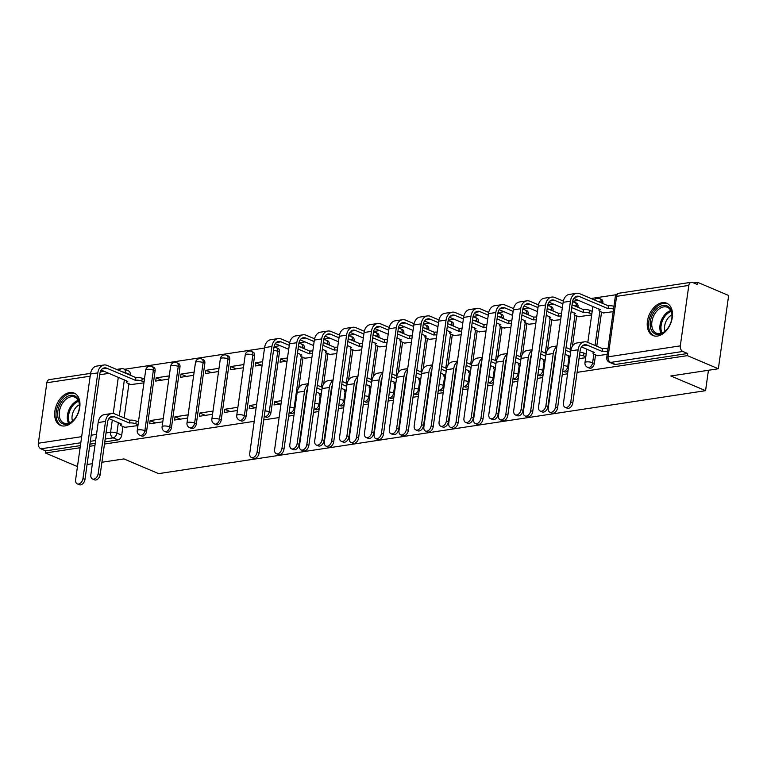 <?xml version="1.0" encoding="UTF-8"?>
<svg xmlns="http://www.w3.org/2000/svg" width="767" height="767" viewBox="0 0 767 767"><rect width="100%" height="100%" fill="white"/><g stroke="black" fill="none" stroke-linecap="round" stroke-linejoin="round"><path stroke-width="1.15" d="M589.392 368.102A4.497 2.963 -67.1 0 0 590.552 368.237A4.497 2.963 -67.1 0 0 594.339 363.472L592.623 362.753A4.497 2.963 112.9 0 1 588.835 367.508A4.497 2.963 112.9 0 1 587.685 367.374L589.392 368.102M568.97 357.853L567.753 366.521A4.497 2.963 112.9 0 1 563.956 371.276A4.497 2.963 112.9 0 1 562.805 371.151L564.522 371.87A4.497 2.963 -67.1 0 0 565.672 372.005A4.497 2.963 -67.1 0 0 568.04 370.499M544.091 361.631L542.873 370.298A4.497 2.963 112.9 0 1 539.086 375.053A4.497 2.963 112.9 0 1 537.935 374.919L539.642 375.648A4.497 2.963 -67.1 0 0 540.802 375.782A4.497 2.963 -67.1 0 0 543.161 374.267M519.221 365.399L518.003 374.066A4.497 2.963 112.9 0 1 514.206 378.821A4.497 2.963 112.9 0 1 513.056 378.697L514.772 379.416A4.497 2.963 -67.1 0 0 515.923 379.55A4.497 2.963 -67.1 0 0 518.291 378.045M494.341 369.176L493.123 377.843A4.497 2.963 112.9 0 1 489.336 382.599A4.497 2.963 112.9 0 1 488.186 382.465L489.892 383.193A4.497 2.963 -67.1 0 0 491.053 383.318A4.497 2.963 -67.1 0 0 493.411 381.813M469.471 372.944L468.253 381.611A4.497 2.963 112.9 0 1 464.457 386.367A4.497 2.963 112.9 0 1 463.306 386.242L465.023 386.961A4.497 2.963 -67.1 0 0 466.173 387.095A4.497 2.963 -67.1 0 0 468.541 385.59M444.592 376.722L443.374 385.389A4.497 2.963 112.9 0 1 439.587 390.144A4.497 2.963 112.9 0 1 438.436 390.01L440.143 390.739A4.497 2.963 -67.1 0 0 441.303 390.863A4.497 2.963 -67.1 0 0 443.662 389.358M419.722 380.49L418.504 389.157A4.497 2.963 112.9 0 1 414.707 393.912A4.497 2.963 112.9 0 1 413.557 393.787L415.273 394.506A4.497 2.963 -67.1 0 0 416.423 394.641A4.497 2.963 -67.1 0 0 418.782 393.126M394.842 384.267L393.624 392.934A4.497 2.963 112.9 0 1 389.837 397.69A4.497 2.963 112.9 0 1 388.687 397.555L390.393 398.284A4.497 2.963 -67.1 0 0 391.553 398.409A4.497 2.963 -67.1 0 0 393.912 396.903M369.972 388.035L368.754 396.702A4.497 2.963 112.9 0 1 364.958 401.457A4.497 2.963 112.9 0 1 363.807 401.333L365.523 402.052A4.497 2.963 -67.1 0 0 366.674 402.186A4.497 2.963 -67.1 0 0 369.032 400.671M345.092 391.812L343.875 400.479A4.497 2.963 112.9 0 1 340.088 405.235A4.497 2.963 112.9 0 1 338.937 405.101L340.644 405.829A4.497 2.963 -67.1 0 0 341.804 405.954A4.497 2.963 -67.1 0 0 344.162 404.449M320.223 395.58L319.005 404.247A4.497 2.963 112.9 0 1 315.208 409.003A4.497 2.963 112.9 0 1 314.058 408.878L315.774 409.597A4.497 2.963 -67.1 0 0 316.924 409.731A4.497 2.963 -67.1 0 0 319.283 408.217M301.354 356.626L294.125 408.025A4.497 2.963 112.9 0 1 290.338 412.78A4.497 2.963 112.9 0 1 289.178 412.646L290.894 413.375A4.497 2.963 -67.1 0 0 292.045 413.499A4.497 2.963 -67.1 0 0 294.413 411.994M266.024 417.143A4.497 2.963 -67.1 0 0 267.175 417.277A4.497 2.963 -67.1 0 0 270.962 412.521L269.255 411.793A4.497 2.963 112.9 0 1 265.459 416.548A4.497 2.963 112.9 0 1 264.308 416.423L266.024 417.143M241.145 420.92A4.497 2.963 -67.1 0 0 242.295 421.045A4.497 2.963 -67.1 0 0 246.092 416.289L244.376 415.57A4.497 2.963 112.9 0 1 240.589 420.326A4.497 2.963 112.9 0 1 239.429 420.191L241.145 420.92M216.275 424.688A4.497 2.963 -67.1 0 0 217.425 424.822A4.497 2.963 -67.1 0 0 221.212 420.067L219.506 419.338A4.497 2.963 112.9 0 1 215.709 424.093A4.497 2.963 112.9 0 1 214.559 423.969L216.275 424.688M191.395 428.465A4.497 2.963 -67.1 0 0 192.546 428.59A4.497 2.963 -67.1 0 0 196.342 423.835L194.626 423.116A4.497 2.963 112.9 0 1 190.839 427.871A4.497 2.963 112.9 0 1 189.679 427.737L191.395 428.465M166.525 432.233A4.497 2.963 -67.1 0 0 167.676 432.367A4.497 2.963 -67.1 0 0 171.463 427.612L169.756 426.883A4.497 2.963 112.9 0 1 165.96 431.639A4.497 2.963 112.9 0 1 164.809 431.514L166.525 432.233M141.646 436.011A4.497 2.963 -67.1 0 0 142.796 436.135A4.497 2.963 -67.1 0 0 146.593 431.38L144.877 430.661A4.497 2.963 112.9 0 1 141.09 435.416A4.497 2.963 112.9 0 1 139.93 435.282L141.646 436.011M69.653 392.579A17.545 11.563 -67.1 0 0 55.55 407.91A17.545 11.563 -67.1 0 0 60.478 425.407A17.545 11.563 -67.1 0 0 64.974 425.915A17.545 11.563 -67.1 0 0 79.078 410.585A17.545 11.563 -67.1 0 0 74.159 393.097A17.545 11.563 -67.1 0 0 69.653 392.579M662.189 302.716A17.545 11.563 -67.1 0 0 648.086 318.046A17.545 11.563 -67.1 0 0 653.005 335.534A17.545 11.563 -67.1 0 0 657.501 336.051A17.545 11.563 -67.1 0 0 671.604 320.721A17.545 11.563 -67.1 0 0 666.686 303.224A17.545 11.563 -67.1 0 0 662.189 302.716M577.1 372.359L687.357 355.639L718.353 368.764L728.65 295.477L697.654 282.352L693.723 282.956M616.332 294.691L591.069 298.516M578.615 300.405L572.585 301.326M553.736 304.183L547.715 305.093M528.866 307.95L522.835 308.871M503.986 311.728L497.965 312.639M479.116 315.496L473.086 316.416M454.237 319.273L448.216 320.184M429.367 323.041L423.336 323.962M404.487 326.819L398.466 327.73M379.617 330.587L373.587 331.507M354.738 334.364L348.717 335.275M329.868 338.132L323.837 339.052M304.988 341.909L298.967 342.82M280.118 345.677L274.087 346.598M264.529 348.045L124.609 369.263M77.553 465.952L76.384 466.125L45.397 453L80.113 447.736M89.634 446.289L94.945 445.483M104.475 444.045L254.232 421.332M263.762 419.885L279.111 417.555M288.632 416.117L293.943 415.311M303.473 413.864L303.981 413.787M313.511 412.339L318.823 411.534M328.353 410.086L328.861 410.009M338.381 408.571L343.693 407.766M353.223 406.318L353.731 406.242M363.261 404.794L368.572 403.988M378.102 402.541L378.61 402.464M388.131 401.026L393.442 400.221M402.972 398.773L403.48 398.696M413.01 397.248L418.322 396.443M427.852 394.995L428.36 394.919M437.88 393.481L443.192 392.675M452.722 391.228L453.23 391.151M462.76 389.703L468.071 388.898M477.601 387.45L478.109 387.373M487.63 385.935L492.941 385.13M502.471 383.682L502.979 383.605M512.509 382.158L517.821 381.352M527.351 379.905L527.859 379.828M537.379 378.39L542.691 377.585M552.221 376.137L552.729 376.06M562.259 374.612L567.57 373.807M718.353 368.764L670.837 375.974L705.563 390.681L158.635 473.632L123.909 458.925L101.915 462.252M92.385 463.699L87.074 464.505M697.654 282.352L697.356 284.49L692.524 282.448A4.497 3.135 81.4 0 0 691.249 282.275A4.497 3.135 81.4 0 0 688.814 285.401L680.31 345.869A4.497 3.135 81.4 0 0 682.831 351.459L610.59 362.417A4.497 2.963 112.9 0 1 609.439 362.283L614.271 364.325A4.497 2.963 112.9 0 0 615.422 364.459L610.59 362.417A4.497 3.135 81.4 0 1 608.078 356.828L680.31 345.869M687.357 355.639L687.654 353.501L682.831 351.459M130.217 374.689L125.385 372.647A4.497 2.963 112.9 0 0 123.947 368.985L128.779 371.027A4.497 2.963 112.9 0 1 130.217 374.689L130.15 375.159M128.933 383.778L124.139 417.89M122.931 426.51L121.713 435.157L116.891 433.106A4.497 2.963 112.9 0 1 113.094 437.871L105.175 439.069M45.397 453L45.694 450.862L40.862 448.82A4.497 3.135 -98.6 0 1 38.35 443.23L46.845 382.762A4.497 3.135 -98.6 0 1 49.289 379.636L90.573 373.376M169.258 375.878L156.142 377.863L161.597 380.173M156.142 377.863L155.691 381.074L168.807 379.08M163.246 418.609L150.131 420.594L155.586 422.905M150.131 420.594L149.68 423.806L162.805 421.812M194.128 372.1L181.012 374.095L186.467 376.405M181.012 374.095L180.561 377.297L193.677 375.312M188.126 414.832L175.01 416.826L180.466 419.137M175.01 416.826L174.56 420.028L187.675 418.044M219.007 368.333L205.892 370.317L211.347 372.628M205.892 370.317L205.441 373.529L218.557 371.535M213.005 411.064L199.88 413.049L205.335 415.359M199.88 413.049L199.43 416.26L212.555 414.266M243.877 364.555L230.762 366.549L236.217 368.86M230.762 366.549L230.311 369.752L243.427 367.767M237.875 407.287L224.76 409.281L230.215 411.591M224.76 409.281L224.309 412.483L237.425 410.498M262.611 361.717L255.641 362.772L261.096 365.082M255.641 362.772L255.19 365.984L262.161 364.919M256.609 404.449L249.63 405.503L255.085 407.814M249.63 405.503L249.179 408.715L256.159 407.651M287.491 357.949L280.511 359.004L285.966 361.315M280.511 359.004L280.06 362.206L287.04 361.152M281.479 400.681L274.509 401.735L279.965 404.046M274.509 401.735L274.059 404.938L281.029 403.883M304.978 358.179L311.91 357.374M329.848 354.402L336.79 353.606M354.728 350.634L361.66 349.829M379.598 346.857L386.539 346.061M404.477 343.089L411.409 342.283M429.347 339.311L436.289 338.515M454.227 335.543L461.159 334.738M479.097 331.766L486.038 330.97M503.977 327.998L510.908 327.193M528.846 324.22L535.788 323.425M553.726 320.453L560.658 319.647M578.596 316.675L591.683 314.949M603.476 312.907L613.178 311.69M597.464 355.639L607.176 354.421M602.833 303.003L601.127 302.284A4.497 2.963 112.9 0 0 599.689 298.622L601.405 299.351A4.497 2.963 -67.1 0 1 602.833 303.003L602.766 303.473M601.558 312.092L596.764 346.205M595.556 354.824L594.339 363.472M577.963 306.781L576.247 306.052A4.497 2.963 112.9 0 0 574.809 302.399L576.525 303.118A4.497 2.963 -67.1 0 1 577.963 306.781L577.896 307.251M576.688 315.87L572.422 346.195M553.084 310.549L551.377 309.83A4.497 2.963 112.9 0 0 549.939 306.167L551.655 306.896A4.497 2.963 -67.1 0 1 553.084 310.549L553.017 311.018M551.809 319.638L547.542 349.973M528.214 314.326L526.498 313.598A4.497 2.963 112.9 0 0 525.059 309.945L526.776 310.664A4.497 2.963 -67.1 0 1 528.214 314.326L528.147 314.796M526.929 323.415L522.672 353.74M503.334 318.094L501.618 317.375A4.497 2.963 112.9 0 0 500.189 313.713L501.906 314.441A4.497 2.963 -67.1 0 1 503.334 318.094L503.267 318.564M502.059 327.183L497.793 357.518M478.464 321.872L476.748 321.143A4.497 2.963 112.9 0 0 475.31 317.49L477.026 318.209A4.497 2.963 -67.1 0 1 478.464 321.872L478.397 322.341M477.179 330.96L472.923 361.286M453.585 325.639L451.868 324.92A4.497 2.963 112.9 0 0 450.44 321.258L452.147 321.987A4.497 2.963 -67.1 0 1 453.585 325.639L453.518 326.109M452.309 334.728L448.043 365.063M428.715 329.417L426.998 328.688A4.497 2.963 112.9 0 0 425.56 325.035L427.277 325.754A4.497 2.963 -67.1 0 1 428.715 329.417L428.648 329.887M427.43 338.506L423.173 368.831M403.835 333.185L402.119 332.466A4.497 2.963 112.9 0 0 400.69 328.803L402.397 329.532A4.497 2.963 -67.1 0 1 403.835 333.185L403.768 333.655M402.56 342.274L398.294 372.609M378.965 336.962L377.249 336.234A4.497 2.963 112.9 0 0 375.811 332.581L377.527 333.3A4.497 2.963 -67.1 0 1 378.965 336.962L378.898 337.432M377.68 346.051L373.424 376.376M354.086 340.73L352.369 340.011A4.497 2.963 112.9 0 0 350.941 336.349L352.647 337.077A4.497 2.963 -67.1 0 1 354.086 340.73L354.018 341.2M352.81 349.819L348.544 380.154M329.216 344.508L327.499 343.779A4.497 2.963 112.9 0 0 326.061 340.126L327.777 340.845A4.497 2.963 -67.1 0 1 329.216 344.508L329.148 344.977M327.931 353.597L323.674 383.922M304.336 348.276L302.62 347.556A4.497 2.963 112.9 0 0 301.191 343.894L302.898 344.623A4.497 2.963 -67.1 0 1 304.336 348.276L304.269 348.745M303.061 357.364L298.794 387.699M279.466 352.053L277.75 351.324A4.497 2.963 112.9 0 0 276.312 347.672L278.028 348.391A4.497 2.963 -67.1 0 1 279.466 352.053L270.962 412.521M254.586 355.821L252.87 355.102A4.497 2.963 112.9 0 0 251.442 351.439L253.148 352.168A4.497 2.963 -67.1 0 1 254.586 355.821L246.092 416.289M229.716 359.598L228 358.87A4.497 2.963 112.9 0 0 226.562 355.217L228.278 355.936A4.497 2.963 -67.1 0 1 229.716 359.598L221.212 420.067M204.837 363.366L203.121 362.647A4.497 2.963 112.9 0 0 201.692 358.985L203.399 359.713A4.497 2.963 -67.1 0 1 204.837 363.366L196.342 423.835M179.967 367.144L178.251 366.415A4.497 2.963 112.9 0 0 176.813 362.762L178.529 363.481A4.497 2.963 -67.1 0 1 179.967 367.144L171.463 427.612M155.087 370.912L153.371 370.193A4.497 2.963 112.9 0 0 151.943 366.53L153.649 367.259A4.497 2.963 -67.1 0 1 155.087 370.912L146.593 431.38M708.43 370.269L705.563 390.681M130.85 384.583L143.928 382.858M124.848 427.315L137.926 425.589M305.4 400.192L305.908 400.106M330.27 396.414L330.778 396.338M355.15 392.646L355.658 392.56M380.02 388.869L380.528 388.792M404.899 385.101L405.407 385.015M429.769 381.324L430.277 381.247M454.649 377.556L455.157 377.479M479.519 373.778L480.027 373.702M504.398 370.01L504.907 369.934M529.268 366.233L529.776 366.156M554.148 362.465L554.656 362.388M579.018 358.688L585.672 357.681M687.654 353.501L615.422 364.459M104.772 441.907L117.926 439.913A4.497 2.963 -67.1 0 0 121.713 435.157M45.694 450.862L80.41 445.598M89.94 444.16L95.252 443.355M306.359 396.903L305.841 396.98M138.041 424.745L135.836 423.815A4.497 1.266 -172 0 0 129.537 422.981L129.69 420.239L114.887 413.969A11.361 7.919 81.4 0 0 111.666 413.528L104.331 414.64A11.361 7.919 81.4 0 0 98.176 422.54L90.832 474.783A5.177 3.413 -67.1 0 0 92.481 478.992A5.177 3.413 -67.1 0 0 98.166 473.67L100.189 474.524A5.177 3.413 112.9 0 1 94.504 479.845L92.481 478.992M108.895 418.59L121.723 424.161A4.497 1.266 -172 0 0 120.381 424.851A4.497 1.266 -172 0 0 121.646 425.963L125.28 427.507M129.69 420.239L129.93 420.201A4.497 1.266 8 0 1 136.229 421.035L138.434 421.965M100.189 474.524L107.533 422.291A8.437 5.877 -98.6 0 1 112.107 416.423A8.437 5.877 -98.6 0 1 114.504 416.749L129.297 423.01M111.666 413.528A11.361 7.919 81.4 0 0 105.51 421.428L98.166 473.67M144.052 382.014L141.847 381.084A4.497 1.266 -172 0 0 135.538 380.24L135.692 377.498L107.188 365.437A11.361 7.919 81.4 0 0 103.967 364.996L96.632 366.108A11.361 7.919 81.4 0 0 90.468 374.008L75.626 479.663A5.177 3.413 -67.1 0 0 77.275 483.872A5.177 3.413 -67.1 0 0 82.961 478.55L84.984 479.404A5.177 3.413 112.9 0 1 79.298 484.725L77.275 483.872M101.196 370.058L127.725 381.429A4.497 1.266 -172 0 0 126.392 382.119A4.497 1.266 -172 0 0 127.658 383.232L131.291 384.775M84.984 479.404L99.835 373.75A8.437 5.877 -98.6 0 1 104.408 367.882A8.437 5.877 -98.6 0 1 106.795 368.208L135.299 380.279M135.692 377.498L135.932 377.469A4.497 1.266 8 0 1 142.24 378.304L141.847 381.084M144.436 379.234L142.24 378.304M103.967 364.996A11.361 7.919 81.4 0 0 97.812 372.896L82.961 478.55M60.257 403.979A15.177 10.009 112.9 0 1 72.721 395.321A15.177 10.009 112.9 0 1 79.49 406.462A15.177 10.009 112.9 0 1 76.873 415.57A15.177 10.009 112.9 0 1 73.785 419.923A15.177 10.009 112.9 0 1 60.037 421.812A15.177 10.009 112.9 0 1 60.257 403.979M79.471 406.759A14.055 9.262 -67.1 0 0 74.821 397.162A14.055 9.262 -67.1 0 0 61.648 404.736A14.055 9.262 -67.1 0 0 63.862 423.048A14.055 9.262 -67.1 0 0 73.987 419.712M72.501 421.073A11.064 7.296 112.9 0 1 73.92 410.383A11.064 7.296 112.9 0 1 79.413 404.736M75.319 393.711A17.43 11.486 -67.1 0 0 59.021 403.116A17.43 11.486 -67.1 0 0 61.724 425.81M652.784 314.115A15.177 10.009 112.9 0 1 665.248 305.458A15.177 10.009 112.9 0 1 672.017 316.598A15.177 10.009 112.9 0 1 669.399 325.707A15.177 10.009 112.9 0 1 666.322 330.059A15.177 10.009 112.9 0 1 652.573 331.948A15.177 10.009 112.9 0 1 652.784 314.115M671.997 316.896A14.055 9.262 -67.1 0 0 667.348 307.299A14.055 9.262 -67.1 0 0 654.174 314.873A14.055 9.262 -67.1 0 0 656.389 333.185A14.055 9.262 -67.1 0 0 666.513 329.839M665.027 331.21A11.064 7.296 112.9 0 1 666.446 320.52A11.064 7.296 112.9 0 1 671.95 314.873M667.846 303.837A17.43 11.486 -67.1 0 0 651.557 313.252A17.43 11.486 -67.1 0 0 654.251 335.946M289.705 342.581L281.316 339.024A11.361 7.919 81.4 0 0 278.095 338.583L270.761 339.695A11.361 7.919 81.4 0 0 264.596 347.595L249.745 453.259A5.177 3.413 -67.1 0 0 251.394 457.458A5.177 3.413 -67.1 0 0 257.079 452.147L259.102 453A5.177 3.413 112.9 0 1 253.426 458.321L251.394 457.458M297.5 353.041L301.853 355.025A4.497 1.266 -172 0 0 300.511 355.715A4.497 1.266 -172 0 0 301.776 356.828L305.41 358.362M312.409 353.827A4.497 1.266 -172 0 0 309.667 353.836L309.82 351.094L298.449 346.281M259.102 453L273.953 347.346A8.437 5.877 -98.6 0 1 278.536 341.478A8.437 5.877 -98.6 0 1 280.923 341.804L289.255 345.332M298.056 349.062L309.427 353.875M275.315 343.645L288.699 349.311M309.82 351.094L310.06 351.056A4.497 1.266 8 0 1 312.802 351.056M278.095 338.583A11.361 7.919 81.4 0 0 271.93 346.483L257.079 452.147M308.209 383.721L303.329 384.459A11.361 7.919 81.4 0 0 297.174 392.359L289.83 444.601A5.177 3.413 -67.1 0 0 291.479 448.81A5.177 3.413 -67.1 0 0 297.165 443.489L299.188 444.352A5.177 3.413 112.9 0 1 293.502 449.663L291.479 448.81M316.368 392.004L320.721 393.979A4.497 1.266 -172 0 0 319.379 394.679A4.497 1.266 -172 0 0 320.644 395.782L321.009 395.935M322.284 387.345L317.317 385.245M331.181 389.972A4.497 1.266 8 0 1 331.67 390.01M331.277 392.79A4.497 1.266 -172 0 0 330.788 392.742M316.924 388.016L321.833 390.096M299.188 444.352L306.532 392.11A8.437 5.877 -98.6 0 1 307.442 389.157M308.113 384.42A11.361 7.919 81.4 0 0 304.509 391.247L297.165 443.489M314.575 338.803L306.186 335.256A11.361 7.919 81.4 0 0 302.965 334.815L295.631 335.927A11.361 7.919 81.4 0 0 289.475 343.827L274.624 449.481A5.177 3.413 -67.1 0 0 276.273 453.69A5.177 3.413 -67.1 0 0 281.959 448.369L283.982 449.232A5.177 3.413 112.9 0 1 278.296 454.543L276.273 453.69M322.37 349.273L326.723 351.248A4.497 1.266 -172 0 0 325.39 351.938A4.497 1.266 -172 0 0 326.656 353.05L330.289 354.594M337.288 350.059A4.497 1.266 -172 0 0 334.537 350.059L334.69 347.326L323.329 342.513M283.982 449.232L298.833 343.568A8.437 5.877 -98.6 0 1 303.406 337.701A8.437 5.877 -98.6 0 1 305.793 338.026L314.134 341.564M322.936 345.284L334.297 350.097M300.194 339.877L313.578 345.543M334.69 347.326L334.93 347.288A4.497 1.266 8 0 1 337.672 347.278M302.965 334.815A11.361 7.919 81.4 0 0 296.81 342.715L281.959 448.369M333.079 379.953L328.209 380.691A11.361 7.919 81.4 0 0 322.044 388.591L314.7 440.833A5.177 3.413 -67.1 0 0 316.359 445.042A5.177 3.413 -67.1 0 0 322.035 439.721L324.067 440.574A5.177 3.413 112.9 0 1 318.382 445.895L316.359 445.042M341.248 388.227L345.591 390.211A4.497 1.266 -172 0 0 344.258 390.902A4.497 1.266 -172 0 0 345.524 392.014L345.888 392.167M347.154 383.567L342.197 381.467M356.051 386.194A4.497 1.266 8 0 1 356.54 386.242M356.156 389.022A4.497 1.266 -172 0 0 355.658 388.974M341.804 384.248L346.713 386.328M324.067 440.574L331.402 388.332A8.437 5.877 -98.6 0 1 332.322 385.379M332.983 380.653A11.361 7.919 81.4 0 0 329.379 387.479L322.035 439.721M357.959 376.175L353.088 376.913A11.361 7.919 81.4 0 0 346.924 384.813L339.58 437.056A5.177 3.413 -67.1 0 0 341.229 441.265A5.177 3.413 -67.1 0 0 346.914 435.944L348.937 436.807A5.177 3.413 112.9 0 1 343.252 442.118L341.229 441.265M366.118 384.459L370.471 386.434A4.497 1.266 -172 0 0 369.128 387.134A4.497 1.266 -172 0 0 370.394 388.236L370.768 388.39M372.033 379.799L367.067 377.7M380.931 382.426A4.497 1.266 8 0 1 381.42 382.465M381.026 385.245A4.497 1.266 -172 0 0 380.537 385.197M366.674 380.47L371.583 382.551M348.937 436.807L356.281 384.564A8.437 5.877 -98.6 0 1 357.192 381.611M357.863 376.875A11.361 7.919 81.4 0 0 354.258 383.701L346.914 435.944M382.829 372.407L377.958 373.145A11.361 7.919 81.4 0 0 371.794 381.046L364.45 433.288A5.177 3.413 -67.1 0 0 366.108 437.497A5.177 3.413 -67.1 0 0 371.794 432.176L373.817 433.029A5.177 3.413 112.9 0 1 368.131 438.35L366.108 437.497M390.997 380.681L395.341 382.666A4.497 1.266 -172 0 0 394.008 383.356A4.497 1.266 -172 0 0 395.273 384.468L395.638 384.622M396.903 376.022L391.947 373.922M405.801 378.649A4.497 1.266 8 0 1 406.289 378.697M405.906 381.477A4.497 1.266 -172 0 0 405.407 381.429M391.553 376.702L396.462 378.783M373.817 433.029L381.151 380.787A8.437 5.877 -98.6 0 1 382.071 377.834M382.733 373.107A11.361 7.919 81.4 0 0 379.128 379.933L371.794 432.176M407.708 368.63L402.838 369.368A11.361 7.919 81.4 0 0 396.673 377.268L389.329 429.51A5.177 3.413 -67.1 0 0 390.978 433.719A5.177 3.413 -67.1 0 0 396.664 428.398L398.687 429.261A5.177 3.413 112.9 0 1 393.001 434.573L390.978 433.719M415.867 376.913L420.22 378.888A4.497 1.266 -172 0 0 418.878 379.588A4.497 1.266 -172 0 0 420.143 380.691L420.517 380.844M421.783 372.254L416.817 370.154M430.68 374.881A4.497 1.266 8 0 1 431.169 374.919M430.776 377.7A4.497 1.266 -172 0 0 430.287 377.652M416.423 372.925L421.332 375.005M398.687 429.261L406.031 377.019A8.437 5.877 -98.6 0 1 406.941 374.066M407.613 369.33A11.361 7.919 81.4 0 0 404.008 376.156L396.664 428.398M432.578 364.862L427.708 365.6A11.361 7.919 81.4 0 0 421.543 373.5L414.199 425.743A5.177 3.413 -67.1 0 0 415.858 429.951A5.177 3.413 -67.1 0 0 421.543 424.63L423.566 425.484A5.177 3.413 112.9 0 1 417.881 430.805L415.858 429.951M440.747 373.136L445.1 375.121A4.497 1.266 -172 0 0 443.757 375.811A4.497 1.266 -172 0 0 445.023 376.923L445.387 377.076M446.653 368.476L441.696 366.377M455.55 371.103A4.497 1.266 8 0 1 456.039 371.151M455.656 373.932A4.497 1.266 -172 0 0 455.157 373.884M441.303 369.157L446.212 371.238M423.566 425.484L430.91 373.241A8.437 5.877 -98.6 0 1 431.821 370.288M432.483 365.562A11.361 7.919 81.4 0 0 428.878 372.388L421.543 424.63M457.458 361.084L452.588 361.823A11.361 7.919 81.4 0 0 446.423 369.723L439.079 421.965A5.177 3.413 -67.1 0 0 440.728 426.174A5.177 3.413 -67.1 0 0 446.413 420.853L448.436 421.716A5.177 3.413 112.9 0 1 442.751 427.027L440.728 426.174M465.617 369.368L469.97 371.343A4.497 1.266 -172 0 0 468.627 372.043A4.497 1.266 -172 0 0 469.893 373.145L470.267 373.308M471.532 364.708L466.566 362.609M480.43 367.335A4.497 1.266 8 0 1 480.919 367.374M480.525 370.154A4.497 1.266 -172 0 0 480.037 370.116M466.173 365.38L471.082 367.46M448.436 421.716L455.78 369.473A8.437 5.877 -98.6 0 1 456.691 366.521M457.362 361.784A11.361 7.919 81.4 0 0 453.757 368.611L446.413 420.853M482.328 357.317L477.457 358.055A11.361 7.919 81.4 0 0 471.293 365.955L463.949 418.197A5.177 3.413 -67.1 0 0 465.607 422.406A5.177 3.413 -67.1 0 0 471.293 417.085L473.316 417.938A5.177 3.413 112.9 0 1 467.63 423.259L465.607 422.406M490.497 365.591L494.849 367.575A4.497 1.266 -172 0 0 493.507 368.265A4.497 1.266 -172 0 0 494.773 369.378L495.137 369.531M496.402 360.931L491.446 358.831M505.3 363.558A4.497 1.266 8 0 1 505.789 363.606M505.405 366.386A4.497 1.266 -172 0 0 504.907 366.338M491.053 361.612L495.961 363.692M473.316 417.938L480.66 365.696A8.437 5.877 -98.6 0 1 481.571 362.743M482.232 358.016A11.361 7.919 81.4 0 0 478.627 364.843L471.293 417.085M507.208 353.539L502.337 354.277A11.361 7.919 81.4 0 0 496.172 362.177L488.828 414.42A5.177 3.413 -67.1 0 0 490.477 418.629A5.177 3.413 -67.1 0 0 496.163 413.308L498.186 414.17A5.177 3.413 112.9 0 1 492.5 419.491L490.477 418.629M515.366 361.823L519.719 363.798A4.497 1.266 -172 0 0 518.377 364.498A4.497 1.266 -172 0 0 519.643 365.6L520.016 365.763M521.282 357.163L516.316 355.063M530.179 359.79A4.497 1.266 8 0 1 530.668 359.828M530.275 362.609A4.497 1.266 -172 0 0 529.786 362.57M515.923 357.834L520.831 359.915M498.186 414.17L505.53 361.928A8.437 5.877 -98.6 0 1 506.441 358.975M507.112 354.239A11.361 7.919 81.4 0 0 503.507 361.065L496.163 413.308M532.077 349.771L527.207 350.509A11.361 7.919 81.4 0 0 521.042 358.41L513.708 410.652A5.177 3.413 -67.1 0 0 515.357 414.861A5.177 3.413 -67.1 0 0 521.042 409.54L523.065 410.393A5.177 3.413 112.9 0 1 517.38 415.714L515.357 414.861M540.246 358.045L544.599 360.03A4.497 1.266 -172 0 0 543.257 360.72A4.497 1.266 -172 0 0 544.522 361.832L544.886 361.986M546.152 353.386L541.195 351.286M555.049 356.013A4.497 1.266 8 0 1 555.538 356.061M555.155 358.841A4.497 1.266 -172 0 0 554.656 358.793M540.802 354.066L545.711 356.147M523.065 410.393L530.409 358.151A8.437 5.877 -98.6 0 1 531.32 355.198M531.982 350.471A11.361 7.919 81.4 0 0 528.377 357.297L521.042 409.54M556.957 345.994L552.087 346.732A11.361 7.919 81.4 0 0 545.922 354.632L538.578 406.874A5.177 3.413 -67.1 0 0 540.227 411.083A5.177 3.413 -67.1 0 0 545.912 405.762L547.935 406.625A5.177 3.413 112.9 0 1 542.25 411.946L540.227 411.083M565.116 354.277L569.469 356.252A4.497 1.266 -172 0 0 568.126 356.952A4.497 1.266 -172 0 0 569.392 358.055L569.766 358.218M571.032 349.618L566.065 347.518M579.929 352.245A4.497 1.266 8 0 1 583.975 353.127L586.18 354.057M585.787 356.837L583.591 355.907A4.497 1.266 -172 0 0 579.536 355.025M565.672 350.298L570.581 352.369M547.935 406.625L555.279 354.383A8.437 5.877 -98.6 0 1 556.19 351.43M556.861 346.694A11.361 7.919 81.4 0 0 553.256 353.52L545.912 405.762M339.455 335.035L331.066 331.478A11.361 7.919 81.4 0 0 327.845 331.037L320.51 332.149A11.361 7.919 81.4 0 0 314.345 340.049L299.494 445.713A5.177 3.413 -67.1 0 0 301.143 449.913A5.177 3.413 -67.1 0 0 306.829 444.601L308.852 445.454A5.177 3.413 112.9 0 1 303.176 450.775L301.143 449.913M347.25 345.495L351.602 347.48A4.497 1.266 -172 0 0 350.26 348.17A4.497 1.266 -172 0 0 351.526 349.282L355.159 350.816M362.158 346.281A4.497 1.266 -172 0 0 359.416 346.291L359.57 343.549L348.199 338.736M308.852 445.454L323.703 339.8A8.437 5.877 -98.6 0 1 328.286 333.933A8.437 5.877 -98.6 0 1 330.673 334.259L339.004 337.787M347.806 341.516L359.177 346.329M325.064 336.099L338.448 341.766M359.57 343.549L359.809 343.511A4.497 1.266 8 0 1 362.551 343.511M327.845 331.037A11.361 7.919 81.4 0 0 321.68 338.937L306.829 444.601M364.325 331.258L355.936 327.71A11.361 7.919 81.4 0 0 352.715 327.269L345.38 328.381A11.361 7.919 81.4 0 0 339.225 336.282L324.374 441.936A5.177 3.413 -67.1 0 0 326.023 446.145A5.177 3.413 -67.1 0 0 331.708 440.824L333.731 441.687A5.177 3.413 112.9 0 1 328.046 446.998L326.023 446.145M372.12 341.727L376.472 343.702A4.497 1.266 -172 0 0 375.14 344.393A4.497 1.266 -172 0 0 376.405 345.505L380.039 347.048M387.038 342.513A4.497 1.266 -172 0 0 384.286 342.523L384.44 339.781L373.078 334.968M333.731 441.687L348.582 336.023A8.437 5.877 -98.6 0 1 353.156 330.155A8.437 5.877 -98.6 0 1 355.543 330.481L363.884 334.019M372.685 337.739L384.046 342.552M349.944 332.332L363.328 337.998M384.44 339.781L384.679 339.743A4.497 1.266 8 0 1 387.421 339.733M352.715 327.269A11.361 7.919 81.4 0 0 346.559 335.169L331.708 440.824M389.205 327.49L380.815 323.933A11.361 7.919 81.4 0 0 377.594 323.492L370.26 324.604A11.361 7.919 81.4 0 0 364.095 332.504L349.244 438.168A5.177 3.413 -67.1 0 0 350.893 442.367A5.177 3.413 -67.1 0 0 356.578 437.056L358.601 437.909A5.177 3.413 112.9 0 1 352.925 443.23L350.893 442.367M396.999 337.95L401.352 339.934A4.497 1.266 -172 0 0 400.01 340.625A4.497 1.266 -172 0 0 401.275 341.737L404.909 343.271M411.908 338.736A4.497 1.266 -172 0 0 409.166 338.746L409.319 336.004L397.948 331.191M358.601 437.909L373.452 332.255A8.437 5.877 -98.6 0 1 378.035 326.387A8.437 5.877 -98.6 0 1 380.422 326.713L388.754 330.241M397.555 333.971L408.926 338.784M374.814 328.554L388.198 334.22M409.319 336.004L409.559 335.965A4.497 1.266 8 0 1 412.301 335.965M377.594 323.492A11.361 7.919 81.4 0 0 371.429 331.392L356.578 437.056M414.075 323.712L405.685 320.165A11.361 7.919 81.4 0 0 402.464 319.724L395.13 320.836A11.361 7.919 81.4 0 0 388.974 328.736L374.123 434.39A5.177 3.413 -67.1 0 0 375.772 438.599A5.177 3.413 -67.1 0 0 381.458 433.278L383.481 434.141A5.177 3.413 112.9 0 1 377.795 439.453L375.772 438.599M421.869 334.182L426.222 336.157A4.497 1.266 -172 0 0 424.889 336.847A4.497 1.266 -172 0 0 426.155 337.959L429.788 339.503M436.787 334.968A4.497 1.266 -172 0 0 434.036 334.978L434.189 332.236L422.828 327.423M383.481 434.141L398.332 328.477A8.437 5.877 -98.6 0 1 402.905 322.61A8.437 5.877 -98.6 0 1 405.292 322.936L413.634 326.474M422.435 330.193L433.796 335.006M399.693 324.786L413.077 330.452M434.189 332.236L434.429 332.197A4.497 1.266 8 0 1 437.171 332.188M402.464 319.724A11.361 7.919 81.4 0 0 396.309 327.624L381.458 433.278M438.954 319.944L430.565 316.387A11.361 7.919 81.4 0 0 427.344 315.946L420.009 317.059A11.361 7.919 81.4 0 0 413.844 324.959L398.993 430.623A5.177 3.413 -67.1 0 0 400.642 434.831A5.177 3.413 -67.1 0 0 406.328 429.51L408.351 430.364A5.177 3.413 112.9 0 1 402.675 435.685L400.642 434.831M446.749 330.404L451.101 332.389A4.497 1.266 -172 0 0 449.759 333.079A4.497 1.266 -172 0 0 451.025 334.191L454.658 335.725M461.657 331.191A4.497 1.266 -172 0 0 458.915 331.2L459.069 328.458L447.698 323.645M408.351 430.364L423.202 324.709A8.437 5.877 -98.6 0 1 427.785 318.842A8.437 5.877 -98.6 0 1 430.172 319.168L438.503 322.696M447.305 326.426L458.676 331.239M424.563 321.009L437.947 326.675M459.069 328.458L459.308 328.42A4.497 1.266 8 0 1 462.05 328.42M427.344 315.946A11.361 7.919 81.4 0 0 421.179 323.847L406.328 429.51M463.824 316.167L455.435 312.62A11.361 7.919 81.4 0 0 452.214 312.179L444.879 313.291A11.361 7.919 81.4 0 0 438.724 321.191L423.873 426.845A5.177 3.413 -67.1 0 0 425.522 431.054A5.177 3.413 -67.1 0 0 431.207 425.733L433.23 426.596A5.177 3.413 112.9 0 1 427.545 431.907L425.522 431.054M471.619 326.637L475.971 328.612A4.497 1.266 -172 0 0 474.639 329.302A4.497 1.266 -172 0 0 475.904 330.414L479.538 331.958M486.537 327.423A4.497 1.266 -172 0 0 483.785 327.432L483.939 324.69L472.577 319.877M433.23 426.596L448.081 320.932A8.437 5.877 -98.6 0 1 452.655 315.064A8.437 5.877 -98.6 0 1 455.042 315.39L463.383 318.928M472.184 322.648L483.546 327.461M449.443 317.241L462.827 322.907M483.939 324.69L484.178 324.652A4.497 1.266 8 0 1 486.92 324.642M452.214 312.179A11.361 7.919 81.4 0 0 446.058 320.079L431.207 425.733M488.704 312.399L480.315 308.842A11.361 7.919 81.4 0 0 477.093 308.401L469.759 309.513A11.361 7.919 81.4 0 0 463.594 317.413L448.743 423.077A5.177 3.413 -67.1 0 0 450.392 427.286A5.177 3.413 -67.1 0 0 456.077 421.965L458.11 422.818A5.177 3.413 112.9 0 1 452.425 428.139L450.392 427.286M496.498 322.859L500.851 324.844A4.497 1.266 -172 0 0 499.509 325.534A4.497 1.266 -172 0 0 500.774 326.646L504.408 328.18M511.407 323.645A4.497 1.266 -172 0 0 508.665 323.655L508.818 320.913L497.447 316.1M458.11 422.818L472.951 317.164A8.437 5.877 -98.6 0 1 477.534 311.297A8.437 5.877 -98.6 0 1 479.921 311.623L488.253 315.151M497.054 318.88L508.425 323.693M474.313 313.463L487.697 319.13M508.818 320.913L509.058 320.874A4.497 1.266 8 0 1 511.8 320.874M477.093 308.401A11.361 7.919 81.4 0 0 470.928 316.301L456.077 421.965M513.574 308.622L505.185 305.074A11.361 7.919 81.4 0 0 501.963 304.633L494.629 305.745A11.361 7.919 81.4 0 0 488.474 313.645L473.623 419.3A5.177 3.413 -67.1 0 0 475.272 423.509A5.177 3.413 -67.1 0 0 480.957 418.188L482.98 419.05A5.177 3.413 112.9 0 1 477.295 424.362L475.272 423.509M521.378 319.091L525.721 321.066A4.497 1.266 -172 0 0 524.388 321.757A4.497 1.266 -172 0 0 525.654 322.869L529.288 324.412M536.286 319.877A4.497 1.266 -172 0 0 533.535 319.887L533.688 317.145L522.327 312.332M482.98 419.05L497.831 313.387A8.437 5.877 -98.6 0 1 502.404 307.519A8.437 5.877 -98.6 0 1 504.791 307.855L513.133 311.383M521.934 315.103L533.295 319.916M499.192 309.695L512.577 315.362M533.688 317.145L533.928 317.107A4.497 1.266 8 0 1 536.67 317.097M501.963 304.633A11.361 7.919 81.4 0 0 495.808 312.533L480.957 418.188M538.453 304.854L530.064 301.297A11.361 7.919 81.4 0 0 526.843 300.856L519.508 301.968A11.361 7.919 81.4 0 0 513.344 309.868L498.492 415.532A5.177 3.413 -67.1 0 0 500.142 419.741A5.177 3.413 -67.1 0 0 505.827 414.42L507.859 415.273A5.177 3.413 112.9 0 1 502.174 420.594L500.142 419.741M546.248 315.314L550.601 317.298A4.497 1.266 -172 0 0 549.258 317.989A4.497 1.266 -172 0 0 550.524 319.101L554.158 320.635M561.156 316.1A4.497 1.266 -172 0 0 558.414 316.109L558.568 313.367L547.197 308.555M507.859 415.273L522.701 309.619A8.437 5.877 -98.6 0 1 527.284 303.751A8.437 5.877 -98.6 0 1 529.671 304.077L538.003 307.605M546.804 311.335L558.175 316.148M524.062 305.918L537.446 311.584M558.568 313.367L558.807 313.329A4.497 1.266 8 0 1 561.549 313.329M526.843 300.856A11.361 7.919 81.4 0 0 520.678 308.756L505.827 414.42M563.323 301.076L554.934 297.529A11.361 7.919 81.4 0 0 551.713 297.088L544.378 298.2A11.361 7.919 81.4 0 0 538.223 306.1L523.372 411.754A5.177 3.413 -67.1 0 0 525.021 415.963A5.177 3.413 -67.1 0 0 530.706 410.642L532.729 411.505A5.177 3.413 112.9 0 1 527.044 416.817L525.021 415.963M571.127 311.546L575.471 313.521A4.497 1.266 -172 0 0 574.138 314.211A4.497 1.266 -172 0 0 575.403 315.323L579.037 316.867M591.798 314.106L589.593 313.176A4.497 1.266 -172 0 0 583.284 312.342L583.438 309.6L572.077 304.787M532.729 411.505L547.58 305.841A8.437 5.877 -98.6 0 1 552.154 299.974A8.437 5.877 -98.6 0 1 554.551 300.309L562.882 303.837M571.683 307.557L583.045 312.37M548.942 302.15L562.326 307.816M583.438 309.6L583.677 309.561A4.497 1.266 8 0 1 589.986 310.395L589.593 313.176M592.191 311.325L589.986 310.395M551.713 297.088A11.361 7.919 81.4 0 0 545.558 304.988L530.706 410.642M607.541 351.804A4.497 1.266 -172 0 0 602.153 351.296L602.306 348.554L587.512 342.293A11.361 7.919 81.4 0 0 584.291 341.852L576.957 342.964A11.361 7.919 81.4 0 0 570.792 350.864L563.457 403.106A5.177 3.413 -67.1 0 0 565.106 407.315A5.177 3.413 -67.1 0 0 570.792 401.994L572.815 402.848A5.177 3.413 112.9 0 1 567.129 408.169L565.106 407.315M581.511 346.914L594.348 352.484A4.497 1.266 -172 0 0 593.006 353.175A4.497 1.266 -172 0 0 594.272 354.287L597.905 355.821M602.306 348.554L602.546 348.525A4.497 1.266 8 0 1 607.934 349.033M572.815 402.848L580.159 350.605A8.437 5.877 -98.6 0 1 584.732 344.738A8.437 5.877 -98.6 0 1 587.119 345.073L601.922 351.334M584.291 341.852A11.361 7.919 81.4 0 0 578.126 349.752L570.792 401.994M613.552 309.072A4.497 1.266 -172 0 0 608.164 308.564L608.317 305.822L579.814 293.751A11.361 7.919 81.4 0 0 576.592 293.31L569.258 294.423A11.361 7.919 81.4 0 0 563.093 302.323L548.242 407.986A5.177 3.413 -67.1 0 0 549.891 412.195A5.177 3.413 -67.1 0 0 555.576 406.874L557.609 407.728A5.177 3.413 112.9 0 1 551.924 413.049L549.891 412.195M573.812 298.373L600.35 309.753A4.497 1.266 -172 0 0 599.008 310.443A4.497 1.266 -172 0 0 600.273 311.555L603.907 313.089M557.609 407.728L572.45 302.073A8.437 5.877 -98.6 0 1 577.033 296.206A8.437 5.877 -98.6 0 1 579.421 296.532L607.924 308.602M608.317 305.822L608.557 305.784A4.497 1.266 8 0 1 613.936 306.292M576.592 293.31A11.361 7.919 81.4 0 0 570.427 301.21L555.576 406.874M688.814 285.401L616.582 296.359L608.078 356.828A4.497 1.266 -172 0 0 606.735 357.518A4.497 4.497 0 0 0 609.439 362.283M122.394 371.87A4.497 1.266 8 0 1 125.385 372.647L125.318 373.107M124.369 379.866L119.316 415.848M118.367 422.598L116.891 433.106A4.497 1.266 8 0 0 110.582 432.272L112.298 420.038M113.219 413.509L118.31 377.306M108.952 373.347L99.691 374.747M90.161 376.194L46.845 382.762M38.35 443.23L81.666 436.663M91.196 435.215L96.508 434.41M106.028 432.962L110.582 432.272A4.497 3.135 81.4 0 0 113.094 437.871L117.926 439.913M598.135 301.508A4.497 1.266 -172 0 1 601.127 302.284L601.06 302.754M599.852 311.354L595.048 345.486M593.84 354.086L592.623 362.753A4.497 1.266 -172 0 0 586.324 361.919A4.497 1.266 8 0 0 584.981 362.609A4.497 4.497 0 0 0 587.685 367.374M573.256 305.285A4.497 1.266 -172 0 1 576.247 306.052L576.18 306.522M574.972 315.122L570.178 349.253M568.548 366.856L567.753 366.521A4.497 1.266 -172 0 0 563.524 365.629M548.376 309.053A4.497 1.266 -172 0 1 551.377 309.83L551.31 310.299M550.102 318.899L545.299 353.031M543.669 370.634L542.873 370.298A4.497 1.266 -172 0 0 538.645 369.397M523.506 312.831A4.497 1.266 -172 0 1 526.498 313.598L526.43 314.067M525.222 322.667L520.429 356.799M518.799 374.401L518.003 374.066A4.497 1.266 -172 0 0 513.775 373.174M498.627 316.598A4.497 1.266 -172 0 1 501.618 317.375L501.56 317.845M500.352 326.445L495.549 360.576M493.919 378.179L493.123 377.843A4.497 1.266 -172 0 0 488.895 376.942M473.757 320.376A4.497 1.266 -172 0 1 476.748 321.143L476.681 321.613M475.473 330.213L470.679 364.344M469.049 381.947L468.253 381.611A4.497 1.266 -172 0 0 464.025 380.72M448.877 324.144A4.497 1.266 -172 0 1 451.868 324.92L451.811 325.39M450.603 333.99L445.8 368.122M444.17 385.724L443.374 385.389A4.497 1.266 -172 0 0 439.146 384.488M424.007 327.921A4.497 1.266 -172 0 1 426.998 328.688L426.931 329.158M425.723 337.758L420.93 371.89M419.3 389.492L418.504 389.157A4.497 1.266 -172 0 0 414.276 388.265M399.128 331.689A4.497 1.266 -172 0 1 402.119 332.466L402.061 332.936M400.853 341.536L396.05 375.667M394.42 393.27L393.624 392.934A4.497 1.266 -172 0 0 389.396 392.033M374.258 335.467A4.497 1.266 -172 0 1 377.249 336.234L377.182 336.703M375.974 345.303L371.18 379.435M369.55 397.038L368.754 396.702A4.497 1.266 -172 0 0 364.526 395.81M349.378 339.235A4.497 1.266 -172 0 1 352.369 340.011L352.312 340.481M351.104 349.081L346.3 383.212M344.671 400.815L343.875 400.479A4.497 1.266 -172 0 0 339.647 399.578M324.508 343.012A4.497 1.266 -172 0 1 327.499 343.779L327.432 344.249M326.224 352.849L321.431 386.98M319.801 404.583L319.005 404.247A4.497 1.266 -172 0 0 314.777 403.356M299.629 346.78A4.497 1.266 -172 0 1 302.62 347.556L302.562 348.026M294.921 408.36L294.125 408.025A4.497 1.266 -172 0 0 289.897 407.124M273.522 350.433A4.497 1.266 -172 0 1 277.75 351.324L269.255 411.793A4.497 1.266 -172 0 0 265.027 410.901M251.442 351.439A4.497 4.497 0 0 0 245.229 354.958A4.497 1.266 -172 0 1 246.571 354.268A4.497 1.266 -172 0 1 252.87 355.102L244.376 415.57A4.497 1.266 -172 0 0 238.077 414.726A4.497 1.266 8 0 0 236.735 415.426A4.497 4.497 0 0 0 239.429 420.191M226.562 355.217A4.497 4.497 0 0 0 220.359 358.726A4.497 1.266 -172 0 1 221.692 358.036A4.497 1.266 -172 0 1 228 358.87L219.506 419.338A4.497 1.266 -172 0 0 213.197 418.504A4.497 1.266 8 0 0 211.855 419.194A4.497 4.497 0 0 0 214.559 423.969M201.692 358.985A4.497 4.497 0 0 0 195.48 362.503A4.497 1.266 -172 0 1 196.822 361.813A4.497 1.266 -172 0 1 203.121 362.647L194.626 423.116A4.497 1.266 -172 0 0 188.318 422.272A4.497 1.266 8 0 0 186.985 422.972A4.497 4.497 0 0 0 189.679 427.737M176.813 362.762A4.497 4.497 0 0 0 170.61 366.271A4.497 1.266 -172 0 1 171.942 365.581A4.497 1.266 -172 0 1 178.251 366.415L169.756 426.883A4.497 1.266 -172 0 0 163.448 426.049A4.497 1.266 8 0 0 162.105 426.74A4.497 4.497 0 0 0 164.809 431.514M151.943 366.53A4.497 4.497 0 0 0 145.73 370.049A4.497 1.266 -172 0 1 147.072 369.358A4.497 1.266 -172 0 1 153.371 370.193L144.877 430.661A4.497 1.266 -172 0 0 138.568 429.817A4.497 1.266 8 0 0 137.235 430.517A4.497 4.497 0 0 0 139.93 435.282M95.645 440.517L90.333 441.322M80.813 442.76L40.862 448.82M615.239 297.05A4.497 1.266 -172 0 1 616.582 296.359A4.497 3.135 -98.6 0 1 619.017 293.224A4.497 4.497 0 0 0 615.239 297.05L606.735 357.518M119.393 370.605A4.497 3.135 -98.6 0 1 121.522 368.678L116.613 369.426M109.921 417.44L114.504 416.749M135.836 423.815L136.229 421.035M129.537 422.981L129.93 420.201M98.176 422.54L105.51 421.428M106.795 368.208L102.222 368.908M135.932 377.469L135.538 380.24M97.812 372.896L90.468 374.008M68.579 423.211A14.055 9.262 112.9 0 1 69.759 408.169A14.055 9.262 112.9 0 1 78.215 400.432M78.617 401.304A13.595 8.964 -67.1 0 0 70.785 408.677A13.595 8.964 -67.1 0 0 69.471 422.895M661.106 333.348A14.055 9.262 112.9 0 1 662.295 318.305A14.055 9.262 112.9 0 1 670.751 310.568M671.154 311.44A13.595 8.964 -67.1 0 0 663.321 318.813A13.595 8.964 -67.1 0 0 662.007 333.031M280.923 341.804L276.35 342.494M310.06 351.056L309.667 353.836M271.93 346.483L264.596 347.595M297.174 392.359L304.509 391.247M305.793 338.026L301.22 338.726M334.93 347.288L334.537 350.059M296.81 342.715L289.475 343.827M322.044 388.591L329.379 387.479M346.924 384.813L354.258 383.701M371.794 381.046L379.128 379.933M396.673 377.268L404.008 376.156M421.543 373.5L428.878 372.388M446.423 369.723L453.757 368.611M471.293 365.955L478.627 364.843M496.172 362.177L503.507 361.065M521.042 358.41L528.377 357.297M583.591 355.907L583.975 353.127M545.922 354.632L553.256 353.52M330.673 334.259L326.1 334.949M359.809 343.511L359.416 346.291M321.68 338.937L314.345 340.049M355.543 330.481L350.97 331.181M384.679 339.743L384.286 342.523M346.559 335.169L339.225 336.282M380.422 326.713L375.849 327.404M409.559 335.965L409.166 338.746M371.429 331.392L364.095 332.504M405.292 322.936L400.719 323.636M434.429 332.197L434.036 334.978M396.309 327.624L388.974 328.736M430.172 319.168L425.599 319.858M459.308 328.42L458.915 331.2M421.179 323.847L413.844 324.959M455.042 315.39L450.469 316.09M484.178 324.652L483.785 327.432M446.058 320.079L438.724 321.191M479.921 311.623L475.348 312.313M509.058 320.874L508.665 323.655M470.928 316.301L463.594 317.413M504.791 307.855L500.218 308.545M533.928 317.107L533.535 319.887M495.808 312.533L488.474 313.645M529.671 304.077L525.098 304.767M558.807 313.329L558.414 316.109M520.678 308.756L513.344 309.868M554.551 300.309L549.968 301M583.677 309.561L583.284 312.342M545.558 304.988L538.223 306.1M582.546 345.764L587.119 345.073M602.153 351.296L602.546 348.525M570.792 350.864L578.126 349.752M579.421 296.532L574.847 297.222M608.557 305.784L608.164 308.564M570.427 301.21L563.093 302.323M137.235 430.517L145.73 370.049M162.105 426.74L170.61 366.271M186.985 422.972L195.48 362.503M211.855 419.194L220.359 358.726M236.735 415.426L245.229 354.958M276.312 347.672A4.497 4.497 0 0 0 273.953 347.355M301.191 343.894A4.497 4.497 0 0 0 298.833 343.578M326.061 340.126A4.497 4.497 0 0 0 323.703 339.81M350.941 336.349A4.497 4.497 0 0 0 348.582 336.032M375.811 332.581A4.497 4.497 0 0 0 373.452 332.264M400.69 328.803A4.497 4.497 0 0 0 398.332 328.487M425.56 325.035A4.497 4.497 0 0 0 423.202 324.719M450.44 321.258A4.497 4.497 0 0 0 448.081 320.942M475.31 317.49A4.497 4.497 0 0 0 472.951 317.174M500.189 313.713A4.497 4.497 0 0 0 497.831 313.396M525.059 309.945A4.497 4.497 0 0 0 522.701 309.628M549.939 306.167A4.497 4.497 0 0 0 547.58 305.851M574.809 302.399A4.497 4.497 0 0 0 572.45 302.083M599.689 298.622A4.497 4.497 0 0 0 594.435 299.945M584.981 362.609L586.87 349.177M587.819 342.418L592.872 306.445M691.249 282.275L619.017 293.224M123.947 368.985A4.497 4.497 0 0 0 121.522 368.678M104.159 371.314L100.276 371.899M120.381 424.851L120.572 423.537M126.574 380.806L126.392 382.119M300.702 354.392L300.511 355.715M319.379 394.679L319.571 393.356M325.572 350.624L325.39 351.938M344.258 390.902L344.441 389.578M369.128 387.134L369.32 385.811M394.008 383.356L394.19 382.033M418.878 379.588L419.07 378.265M443.757 375.811L443.94 374.488M468.627 372.043L468.819 370.72M493.507 368.265L493.689 366.942M518.377 364.498L518.569 363.175M543.257 360.72L543.439 359.407M568.126 356.952L568.318 355.629M350.452 346.847L350.26 348.17M375.322 343.079L375.14 344.393M400.201 339.302L400.01 340.625M425.071 335.534L424.889 336.847M449.951 331.756L449.759 333.079M474.821 327.988L474.639 329.302M499.701 324.211L499.509 325.534M524.57 320.443L524.388 321.757M549.45 316.666L549.258 317.989M574.32 312.898L574.138 314.211M593.006 353.175L593.188 351.861M599.2 309.12L599.008 310.443"/></g></svg>
